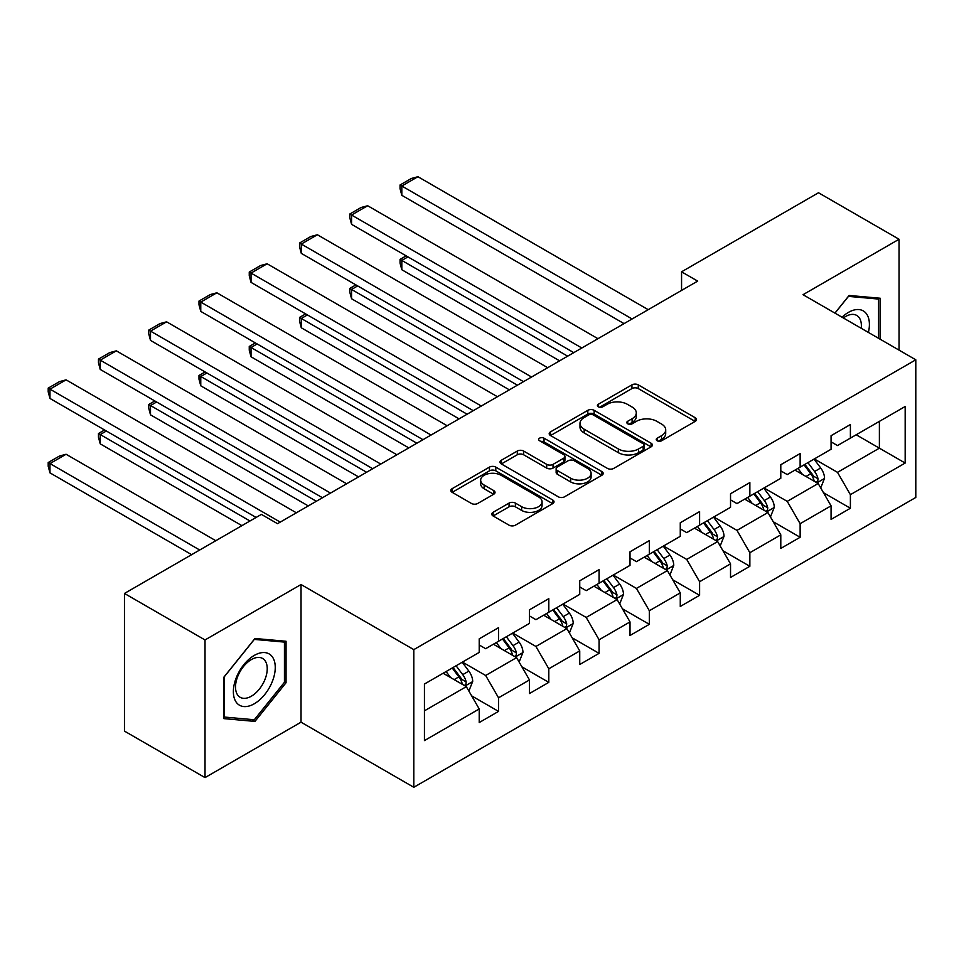 <?xml version="1.0" encoding="UTF-8"?>
<svg xmlns="http://www.w3.org/2000/svg" width="964" height="964" viewBox="0 0 964 964"><rect width="100%" height="100%" fill="white"/><g stroke="black" fill="none" stroke-linecap="round" stroke-linejoin="round"><path stroke-width="1.45" d="M657.159 440.777A3.133 1.808 0 0 0 661.593 440.777L695.189 421.376A4.471 2.579 0 0 0 696.502 419.545A4.471 2.579 0 0 0 695.189 417.725L638.264 384.853A4.471 2.579 0 0 0 631.938 384.853L598.331 404.253A3.133 1.808 0 0 0 597.415 405.531A3.133 1.808 0 0 0 598.331 406.808A3.133 1.808 0 0 0 602.765 406.808L607.115 404.302A14.315 8.266 0 0 1 627.347 404.302L632.095 407.037A14.315 8.266 0 0 1 636.288 412.881A14.315 8.266 0 0 1 632.095 418.725L627.745 421.232A3.133 1.808 0 0 0 626.829 422.509A3.133 1.808 0 0 0 627.745 423.798A3.133 1.808 0 0 0 632.179 423.798L636.529 421.28A14.315 8.266 0 0 1 656.761 421.28L661.509 424.015A14.315 8.266 0 0 1 665.702 429.86A14.315 8.266 0 0 1 661.509 435.704L657.159 438.222A3.133 1.808 0 0 0 656.243 439.5A3.133 1.808 0 0 0 657.159 440.777L657.159 438.222M493.098 512.306A4.471 2.579 0 0 0 491.785 514.137A4.471 2.579 0 0 0 493.098 515.957L509.064 525.175A4.471 2.579 0 0 0 515.391 525.175L552.709 503.63A4.471 2.579 0 0 0 554.023 501.81A4.471 2.579 0 0 0 552.709 499.979L495.785 467.118A4.471 2.579 0 0 0 489.459 467.118L452.14 488.664A4.471 2.579 0 0 0 450.827 490.483A4.471 2.579 0 0 0 452.14 492.315L471.432 503.449A4.471 2.579 0 0 0 477.758 503.449L493.725 494.231A4.471 2.579 0 0 0 495.038 492.399A4.471 2.579 0 0 0 493.725 490.58L484.169 485.049A11.966 6.905 0 0 1 480.662 480.168A11.966 6.905 0 0 1 488.049 473.782A11.966 6.905 0 0 1 501.087 475.288L538.563 496.918A11.966 6.905 0 0 1 542.069 501.81A11.966 6.905 0 0 1 534.683 508.185A11.966 6.905 0 0 1 521.644 506.69L515.391 503.088A4.471 2.579 0 0 0 509.064 503.088L493.098 512.306L493.098 515.957M301.033 584.521L205.019 639.951L124.464 593.45L124.464 731.11L205.019 777.611L301.033 722.181L413.809 787.287L413.809 649.628L301.033 584.521L301.033 722.181M899.051 350.125L899.051 239.253L803.024 294.695L915.8 359.801L413.809 649.628M899.051 239.253L818.496 192.752L681.56 271.812L681.56 290.417M124.464 593.45L261.401 514.39L277.512 523.681L697.671 281.114L681.56 271.812M607.428 468.396A4.471 2.579 0 0 0 613.755 468.396L651.074 446.85A4.471 2.579 0 0 0 652.387 445.019A4.471 2.579 0 0 0 651.074 443.199L594.149 410.327A4.471 2.579 0 0 0 587.823 410.327L550.504 431.872A4.471 2.579 0 0 0 549.191 433.704A4.471 2.579 0 0 0 550.504 435.523L607.428 468.396M540.84 441.452A3.133 1.808 0 0 1 544.021 441.898L544.021 438.174L601.898 471.589A4.471 2.579 0 0 1 603.199 473.408A4.471 2.579 0 0 1 601.898 475.24L564.579 496.785A4.471 2.579 0 0 1 558.252 496.785L501.316 463.913L501.316 460.262A4.471 2.579 0 0 0 500.015 462.093A4.471 2.579 0 0 0 501.316 463.913M501.316 460.262L517.294 451.044A4.471 2.579 0 0 1 523.621 451.044L546.709 464.371A4.471 2.579 0 0 0 553.035 464.371L563.627 458.262A4.471 2.579 0 0 0 564.94 456.43A4.471 2.579 0 0 0 563.627 454.61L539.587 440.729A3.133 1.808 0 0 1 538.671 439.451A3.133 1.808 0 0 1 540.599 437.777A3.133 1.808 0 0 1 544.021 438.174M413.809 787.287L915.8 497.46L915.8 359.801M471.637 695.851L498.545 711.384L498.545 697.803L529.477 679.945L529.477 693.526L548.805 682.367L548.805 668.787L579.738 650.929L579.738 664.509L599.078 653.351L599.078 639.771L630.01 621.913L630.01 635.493L649.338 624.323L649.338 610.742L680.271 592.884L680.271 606.464L699.599 595.306L699.599 581.726L730.531 563.868L730.531 577.448L749.859 566.29L749.859 552.709L780.792 534.851L780.792 548.432L800.132 537.273L800.132 523.693L831.064 505.835L831.064 519.415L850.393 508.245L850.393 494.665L905.172 463.045L905.172 406.495L879.385 421.376L879.385 448.164L905.172 463.045M498.545 711.384L479.216 722.542L479.216 708.962L424.437 740.593L424.437 684.042L479.216 652.411L479.216 638.831L498.545 627.672L498.545 641.253L529.477 623.395L529.477 609.814L548.805 598.656L548.805 612.236L579.738 594.378L579.738 580.798L599.078 569.64L599.078 583.22L630.01 565.362L630.01 551.782L649.338 540.611L649.338 554.192L680.271 536.333L680.271 522.753L699.599 511.595L699.599 525.175L730.531 507.317L730.531 493.737L749.859 482.578L749.859 496.159L780.792 478.301L780.792 464.72L800.132 453.562L800.132 467.13L831.064 449.272L831.064 435.704L850.393 424.534L850.393 438.114L905.172 406.495M493.387 644.229L516.584 657.629L485.651 675.487L462.455 662.087M479.216 644.976L485.651 648.7L498.545 641.253M485.651 675.487L498.545 697.803M516.584 657.629L529.477 679.945M543.648 615.213L566.856 628.6L535.924 646.458L512.728 633.071M529.477 615.96L535.924 619.671L548.805 612.236M535.924 646.458L548.805 668.787M566.856 628.6L579.738 650.929M593.92 586.196L617.117 599.584L586.184 617.442L562.988 604.054M579.738 586.931L586.184 590.655L599.078 583.22M586.184 617.442L599.078 639.771M617.117 599.584L630.01 621.913M644.181 557.168L667.377 570.567L636.445 588.426L613.249 575.026M630.01 557.915L636.445 561.638L649.338 554.192M636.445 588.426L649.338 610.742M667.377 570.567L680.271 592.884M694.442 528.152L717.65 541.551L686.717 559.409L663.509 546.01M680.271 528.899L686.717 532.622L699.599 525.175M686.717 559.409L699.599 581.726M717.65 541.551L730.531 563.868M744.714 499.135L767.91 512.523L736.978 530.381L713.782 516.993M730.531 499.882L736.978 503.594L749.859 496.159M736.978 530.381L749.859 552.709M767.91 512.523L780.792 534.851M794.975 470.119L818.171 483.506L787.239 501.364L764.042 487.977M780.792 470.854L787.239 474.577L800.132 467.13M787.239 501.364L800.132 523.693M818.171 483.506L831.064 505.835M856.189 434.764L879.385 448.164L837.499 472.348L814.303 458.948M831.064 441.837L837.499 445.561L850.393 438.114M837.499 472.348L850.393 494.665M205.019 639.951L205.019 777.611M424.437 710.83L466.323 686.645L443.127 673.246M466.323 686.645L479.216 708.962M823.485 492.712L850.393 508.245M773.224 521.741L800.132 537.273M722.964 550.757L749.859 566.29M672.691 579.774L699.599 595.306M622.431 608.79L649.338 624.323M572.17 637.819L599.078 653.351M521.91 666.835L548.805 682.367M880.192 339.244L880.192 298.238L849.103 295.466L834.92 313.107M223.865 718.626L254.954 721.409L286.055 682.729L286.055 641.265L254.954 638.493L223.865 677.174L223.865 718.626M284.44 681.789L286.055 682.729M251.676 719.506L254.954 721.409M658.412 441.211L661.509 439.427A14.315 8.266 0 0 0 665.702 433.583L665.702 429.86M636.288 412.881L636.288 416.605A14.315 8.266 0 0 1 632.095 422.449L628.998 424.232M695.128 421.413L638.264 388.576A4.471 2.579 0 0 0 631.938 388.576L599.584 407.254M651.013 446.874L594.149 414.05A4.471 2.579 0 0 0 587.823 414.05L550.564 435.559M643.169 446.296A3.133 1.808 0 0 0 644.085 445.019A3.133 1.808 0 0 0 643.169 443.741L593.197 414.894A3.133 1.808 0 0 0 588.763 414.894L584.184 417.545A14.315 8.266 0 0 0 579.991 423.377A14.315 8.266 0 0 0 584.184 429.221L618.334 448.947A14.315 8.266 0 0 0 638.578 448.947L643.169 446.296L643.169 450.019A3.133 1.808 0 0 0 644.085 448.742L644.085 445.019M579.991 423.377L579.991 427.1A14.315 8.266 0 0 0 584.184 432.944L584.184 429.221M643.169 450.019L638.578 452.67A14.315 8.266 0 0 1 618.334 452.67L584.184 432.944M501.376 463.949L517.294 454.767L517.294 451.044M564.94 456.43L564.94 460.153A4.471 2.579 0 0 1 563.627 461.973L553.035 468.094A4.471 2.579 0 0 1 546.709 468.094L523.621 454.767A4.471 2.579 0 0 0 517.294 454.767M544.021 441.898L601.837 475.276M570.664 478.204A11.966 6.905 0 0 0 583.702 479.698A11.966 6.905 0 0 0 591.089 473.324A11.966 6.905 0 0 0 587.582 468.432L574.375 460.816A4.471 2.579 0 0 0 568.049 460.816L557.457 466.925A4.471 2.579 0 0 0 556.144 468.757A4.471 2.579 0 0 0 557.457 470.589L570.664 478.204L570.664 481.928A11.966 6.905 0 0 0 583.702 483.422A11.966 6.905 0 0 0 591.089 477.047L591.089 473.324M556.144 468.757L556.144 472.481A4.471 2.579 0 0 0 557.457 474.3L557.457 470.589M570.664 481.928L557.457 474.3M542.069 501.81L542.069 505.522A11.966 6.905 0 0 1 534.683 511.908A11.966 6.905 0 0 1 521.644 510.414L515.391 506.811A4.471 2.579 0 0 0 509.064 506.811L493.158 515.993M480.662 480.168L480.662 483.892A11.966 6.905 0 0 0 484.169 488.772L484.169 485.049M493.676 494.267L484.169 488.772M552.649 503.666L495.785 470.83A4.471 2.579 0 0 0 489.459 470.83L452.2 492.351M820.713 487.917L824.545 478.264A12.074 6.977 -120 0 0 820.701 467.974L814.05 459.105M802.458 474.433L797.939 468.408M567.651 356.174L401.819 260.425L401.819 269.727L559.602 360.825M816.303 482.434L817.773 480.879L818.026 478.771A12.074 6.977 -120 0 0 814.58 471.517L807.928 462.636M804.904 464.383L812.278 474.228A6.146 3.555 60 0 1 813.399 476.096L818.026 478.771M804.06 464.865L810.712 473.746A12.074 6.977 60 0 1 814.17 481.012M407.941 256.894L401.819 260.425L400.048 259.4L406.169 255.87M401.819 269.727L400.048 263.124L400.048 259.4M632.095 318.964L401.819 186.016L401.819 195.318L624.045 323.615M648.206 309.673L417.93 176.713L401.819 186.016L400.048 184.992L411.327 178.485L417.93 176.713M401.819 195.318L400.048 188.715L400.048 184.992M876.589 297.924L878.59 299.069L878.59 338.316M834.981 313.143L848.465 296.382L878.59 299.069M868.395 332.435A29.619 17.099 120 0 0 863.274 310.902A29.619 17.099 120 0 0 842.054 317.228M861.226 328.29A22.425 12.942 120 0 0 856.731 315.433A22.425 12.942 120 0 0 843.343 317.975M254.315 703.756A29.619 17.099 120 0 0 275.258 667.486A29.619 17.099 120 0 0 254.315 655.387A29.619 17.099 120 0 0 233.372 691.67A29.619 17.099 120 0 0 254.315 703.756M251.375 696.189A22.425 12.942 120 0 0 266.028 676.427A22.425 12.942 120 0 0 262.594 658.46A22.425 12.942 120 0 0 251.375 659.569A22.425 12.942 120 0 0 236.722 679.331A22.425 12.942 120 0 0 240.169 697.297A22.425 12.942 120 0 0 251.375 696.189M224.19 676.885L254.315 639.409L284.44 642.096L284.44 682.271L254.315 719.746L224.19 717.047L224.13 676.849M282.44 640.94L284.44 642.096M770.453 516.933L774.285 507.281A12.074 6.977 -120 0 0 770.429 497.002L763.777 488.121M752.185 503.449L747.678 497.424M517.391 385.19L351.559 289.453L351.559 298.744L509.341 389.842M766.043 511.45L767.501 509.896L767.766 507.799A12.074 6.977 -120 0 0 764.307 500.533L757.656 491.652M754.631 493.399L762.018 503.244A6.146 3.555 60 0 1 763.126 505.124L767.766 507.799M753.8 493.881L760.439 502.762A12.074 6.977 60 0 1 763.898 510.028M357.68 285.91L351.559 289.453L349.787 288.429L355.909 284.886M351.559 298.744L349.787 292.14L349.787 288.429M720.192 545.949L724.024 536.297A12.074 6.977 -120 0 0 720.168 526.019L713.517 517.138M701.925 532.465L697.406 526.44M467.13 414.219L301.286 318.469L301.286 327.772L459.069 418.858M715.77 540.467L717.24 538.924L717.505 536.815A12.074 6.977 -120 0 0 714.047 529.549L707.395 520.668M704.371 522.416L711.745 532.273A6.146 3.555 60 0 1 712.866 534.14L717.505 536.815M703.527 522.91L710.179 531.779A12.074 6.977 60 0 1 713.637 539.045M307.42 314.927L301.286 318.469L299.515 317.445L305.648 313.915M301.286 327.772L299.515 321.169L299.515 317.445M581.834 347.992L351.559 215.032L351.559 224.335L573.785 352.643M597.945 338.689L367.67 205.742L351.559 215.032L349.787 214.02L361.066 207.501L367.67 205.742M351.559 224.335L349.787 217.731L349.787 214.02M531.574 377.008L301.286 244.061L301.286 253.363L523.512 381.66M547.685 367.706L317.397 234.758L301.286 244.061L299.515 243.036L310.794 236.517L317.397 234.758M301.286 253.363L299.515 246.76L299.515 243.036M669.932 574.978L673.764 565.314A12.074 6.977 -120 0 0 669.908 555.035L663.256 546.154M651.664 561.494L647.145 555.457M416.87 443.235L251.026 347.486L251.026 356.788L408.808 447.886M665.509 569.483L666.98 567.941L667.245 565.832A12.074 6.977 -120 0 0 663.786 558.566L657.135 549.697M654.11 551.444L661.485 561.289A6.146 3.555 60 0 1 662.605 563.157L667.245 565.832M653.267 551.926L659.918 560.807A12.074 6.977 60 0 1 663.377 568.061M257.147 343.955L251.026 347.486L249.254 346.462L255.376 342.931M251.026 356.788L249.254 350.185L249.254 346.462M619.659 603.994L623.491 594.342A12.074 6.977 -120 0 0 619.647 584.051L612.996 575.183M601.403 590.51L596.885 584.485M366.597 472.252L200.765 376.502L200.765 385.805L358.548 476.903M615.249 598.511L616.707 596.957L616.972 594.848A12.074 6.977 -120 0 0 613.514 587.594L606.874 578.713M603.85 580.461L611.224 590.305A6.146 3.555 60 0 1 612.345 592.173L616.972 594.848M603.006 580.943L609.658 589.823A12.074 6.977 60 0 1 613.104 597.09M206.886 372.972L200.765 376.502L198.994 375.478L205.115 371.947M200.765 385.805L198.994 379.201L198.994 375.478M569.399 633.011L573.231 623.359A12.074 6.977 -120 0 0 569.375 613.08L562.723 604.199M551.131 619.527L546.612 613.502M316.337 501.268L150.505 405.531L150.505 414.833L308.287 505.919M564.988 627.528L566.446 625.985L566.712 623.877A12.074 6.977 -120 0 0 563.253 616.611L556.602 607.73M553.577 609.477L560.964 619.334A6.146 3.555 60 0 1 562.072 621.202L566.712 623.877M552.734 609.971L559.385 618.84A12.074 6.977 60 0 1 562.843 626.106M156.626 401.988L150.505 405.531L148.733 404.506L154.855 400.964M150.505 414.833L148.733 408.218L148.733 404.506M481.301 406.025L251.026 273.077L251.026 282.38L473.252 410.676M497.412 396.722L267.136 263.775L251.026 273.077L249.254 272.053L260.533 265.546L267.136 263.775M251.026 282.38L249.254 275.776L249.254 272.053M431.041 435.041L200.765 302.094L200.765 311.396L422.991 439.692M447.151 425.751L216.876 292.791L200.765 302.094L198.994 301.069L210.273 294.562L216.876 292.791M200.765 311.396L198.994 304.793L198.994 301.069M380.78 464.07L150.505 331.11L150.505 340.413L372.719 468.721M396.891 454.767L166.615 321.819L150.505 331.11L148.733 330.098L160 323.579L166.615 321.819M150.505 340.413L148.733 333.809L148.733 330.098M519.138 662.039L522.97 652.375A12.074 6.977 -120 0 0 519.114 642.096L512.462 633.215M500.87 648.555L496.352 642.518M249.965 520.994L100.232 434.547L100.232 443.85L241.904 525.645M514.716 656.544L516.186 655.002L516.451 652.893A12.074 6.977 -120 0 0 512.993 645.627L506.341 636.758M503.316 638.493L510.691 648.35A6.146 3.555 60 0 1 511.812 650.218L516.451 652.893M502.473 638.987L509.125 647.868A12.074 6.977 60 0 1 512.583 655.122M106.353 431.016L100.232 434.547L98.461 433.523L104.582 429.992M100.232 443.85L98.461 437.246L98.461 433.523M330.519 493.086L100.232 360.138L100.232 369.441L322.458 497.737M346.63 483.783L116.343 350.836L100.232 360.138L98.461 359.114L109.739 352.607L116.343 350.836M100.232 369.441L98.461 362.838L98.461 359.114M468.866 691.055L472.697 681.403A12.074 6.977 -120 0 0 468.853 671.113L462.202 662.232M199.705 550.01L49.971 463.564L66.082 454.261L215.816 540.708M450.61 677.572L446.091 671.534M49.971 472.866L48.2 466.263L48.2 462.539L49.971 463.564L49.971 472.866L191.643 554.662M464.455 685.561L465.925 684.018L466.178 681.909A12.074 6.977 -120 0 0 462.732 674.655L456.08 665.775M453.056 667.522L460.431 677.367A6.146 3.555 60 0 1 461.551 679.234L466.178 681.909M452.212 668.004L458.864 676.885A12.074 6.977 60 0 1 462.322 684.139M48.2 462.539L59.479 456.032L66.082 454.261M280.247 522.102L49.971 389.155L49.971 398.457L256.087 517.451M296.358 512.8L66.082 379.852L49.971 389.155L48.2 388.131L59.479 381.624L66.082 379.852M49.971 398.457L48.2 391.854L48.2 388.131M661.509 439.427L661.509 435.704M627.745 423.798L627.745 421.232M632.095 422.449L632.095 418.725M598.331 406.808L598.331 404.253M631.938 388.576L631.938 384.853M638.264 388.576L638.264 384.853M695.189 421.376L695.189 417.725M550.504 435.523L550.504 431.872M587.823 414.05L587.823 410.327M594.149 414.05L594.149 410.327M651.074 446.85L651.074 443.199M618.334 452.67L618.334 448.947M638.578 452.67L638.578 448.947M523.621 454.767L523.621 451.044M546.709 468.094L546.709 464.371M553.035 468.094L553.035 464.371M563.627 461.973L563.627 458.262M601.898 475.24L601.898 471.589M509.064 506.811L509.064 503.088M515.391 506.811L515.391 503.088M521.644 510.414L521.644 506.69M493.725 494.231L493.725 490.58M452.14 492.315L452.14 488.664M489.459 470.83L489.459 467.118M495.785 470.83L495.785 467.118M552.709 503.63L552.709 499.979M816.978 482.819L824.473 478.493M814.58 471.517L820.701 467.974M805.988 476.469L810.712 473.746M766.717 511.836L774.213 507.51M764.307 500.533L770.429 497.002M755.728 505.485L760.439 502.762M716.457 540.852L723.94 536.538M714.047 529.549L720.168 526.019M705.455 534.514L710.179 531.779M666.184 569.881L673.679 565.555M663.786 558.566L669.908 555.035M655.195 563.53L659.918 560.807M615.924 598.897L623.419 594.571M613.514 587.594L619.647 584.051M604.934 592.547L609.658 589.823M565.663 627.913L573.146 623.588M563.253 616.611L569.375 613.08M554.662 621.575L559.385 618.84M515.403 656.942L522.886 652.616M512.993 645.627L519.114 642.096M504.401 650.592L509.125 647.868M465.13 685.958L472.625 681.632M462.732 674.655L468.853 671.113M454.14 679.608L458.864 676.885"/></g></svg>
